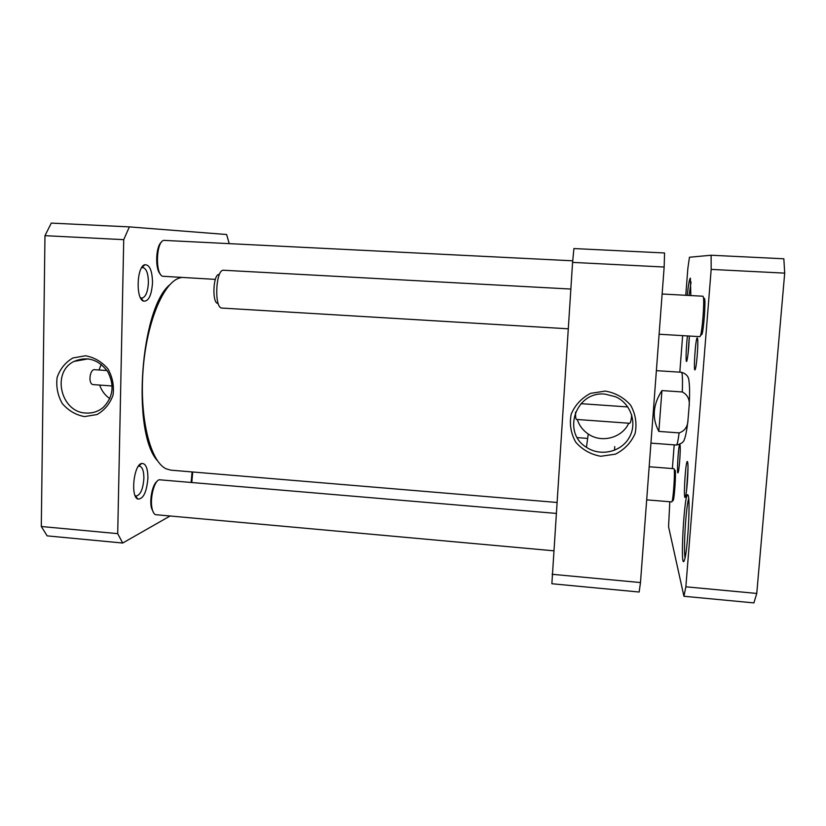 <?xml version="1.0" encoding="UTF-8"?>
<svg xmlns="http://www.w3.org/2000/svg" width="826" height="826" viewBox="0 0 826 826"><rect width="100%" height="100%" fill="white"/><g stroke="black" fill="none" stroke-linecap="round" stroke-linejoin="round"><path stroke-width="1.24" d="M556.786 502.445L170.982 470.17L166.356 468.9C150.745 462.188 139.553 419.587 142.981 371.339C146.274 323.08 163.259 282.44 179.655 277.959L181.555 277.495M169.65 284.877C140.265 308.996 131.654 432.7 157.405 460.66M658.849 431.409C651.817 418.297 652.85 404.688 661.936 390.584L682.307 391.958C687.8 394.89 690.061 399.794 689.09 406.671L687.996 419.98C687.8 426.619 684.837 430.924 679.127 432.896L658.849 431.409L661.936 390.584M631.725 414.941C631.229 420 630.579 422.788 629.763 423.284L576.372 419.432C575.794 419.019 575.515 416.593 575.526 412.153M664.156 267.025L664.569 252.973L573.925 248.554L572.573 262.389L551.871 583.745L639.159 592.025L640.48 582.557L664.156 267.025L572.573 262.389M605.097 394.126L615.597 396.769C631.054 403.604 637.6 423.562 629.102 437.801C620.884 452.194 600.244 456.706 586.47 447.32C561.546 432.421 575.846 390.822 605.097 394.126M605.313 391.08L590.611 393.341C581.576 398.039 575.092 404.998 571.169 414.208C569.31 424.027 570.828 433.33 575.701 442.116C582.351 449.716 590.704 454.434 600.76 456.272L615.422 454.166C624.508 449.571 631.085 442.653 635.132 433.423C637.073 423.531 635.586 414.136 630.661 405.246C623.919 397.564 615.463 392.846 605.313 391.08M577.291 419.505C579.253 425.545 582.898 430.387 588.226 434.011C601.504 443.376 622.154 437.966 628.751 423.211M552.057 574.287L640.48 582.557M614.565 450.273L614.72 446.598M192.076 471.935L191.147 482.322M191.787 482.374L192.726 471.987M161.39 242.224C155.66 246.251 154.978 269.617 160.43 274.18M215.349 279.384L162.639 276.266C155.112 274.108 156.062 241.791 163.724 240.366L572.728 260.81M156.992 481.434C152.583 484.232 149.351 499.544 151.447 507.98L153.491 512.626M553.606 550.787L155.422 514.66C153.977 513.927 152.882 511.986 152.16 508.857C149.63 498.852 154.204 480.546 159.315 479.772L556.063 513.4M112.191 385.979L93.472 384.627C87.701 384.586 89.786 368.943 94.567 369.687L107.008 370.554M41.3 526.503L47.154 535.867L122.702 543.033L117.705 533.648L123.735 239.664L44.965 235.678L41.3 526.503L117.705 533.648M123.735 239.664L129.362 226.892L51.284 223.092L44.965 235.678M85.945 413.031C60.69 412.391 51.326 372.02 74.103 361.396C87.205 355.996 98.377 359.351 107.607 371.473C114.711 385.04 113.286 396.996 103.322 407.332C98.294 411.544 92.502 413.434 85.945 413.031M84.469 416.593L96.993 414.549C104.613 410.212 109.951 403.738 113.028 395.107C114.256 385.876 112.553 377.121 107.927 368.85C101.784 361.726 94.309 357.369 85.491 355.769L72.936 357.947C65.368 362.366 60.092 368.892 57.118 377.503C55.962 386.671 57.675 395.344 62.27 403.511C68.331 410.574 75.734 414.931 84.469 416.593M101.206 364.359L99.027 369.996M99.647 385.081C101.608 390.75 104.995 395.272 109.796 398.648M138.283 466.36L139.501 466.143C142.402 466.938 143.869 471.006 143.889 478.357C143.084 488.992 140.544 494.888 136.249 496.034L135.103 495.61M147.916 478.058C147.813 468.125 145.727 463.252 141.659 463.448C133.822 464.615 130.322 496.519 137.797 499.059C143.332 499.172 146.708 492.162 147.916 478.058M129.362 226.892L226.623 234.512L229.184 243.494M169.846 516.136L122.702 543.033M152.511 282.74C152.263 270.691 149.713 264.681 144.86 264.712C136.806 266.24 135.598 298.775 143.487 301.149C148.577 301.604 151.581 295.471 152.511 282.74M141.556 267.841L142.908 267.541C146.47 268.615 148.298 273.654 148.412 282.626C147.813 292.146 145.593 297.319 141.762 298.134L140.441 297.68M756.761 593.44L784.7 273.127L711.176 269.4L685.859 586.801L756.761 593.44L753.901 602.908L683.938 596.269L668.564 526.73L669.793 501.754M685.859 586.801L683.938 596.269M784.7 273.127L783.843 258.786L711.103 255.234L711.176 269.4M685.776 295.285L687.862 268.285L689.452 257.247L711.103 255.234M672.364 468.559L674.192 444.863M679.819 372.175L682.648 335.635M689.08 295.471L691.052 282.11M690.856 295.563L690.381 278.135C689.493 278.641 688.45 284.392 687.253 295.367M688.027 354.117L689.338 336.203M687.449 335.924C685.952 347.684 685.57 365.701 686.943 360.611C688.099 355.294 688.905 347.106 689.349 336.037M686.53 490.727L687.986 468.208M687.562 461.817C685.652 457.026 682.813 505.605 685.559 496.23C687.046 491.728 688.636 467.279 687.738 462.622L687.562 461.817M685.053 557.798C683.329 549.311 685.983 506.441 688.708 498.522M688.192 495.435C684.537 485.13 679.385 577.24 684.661 559.388C687.449 550.808 690.216 505.667 688.512 496.891L688.192 495.435M679.715 444.471C678.218 445.761 676.494 478.481 678.27 472.121C679.385 468.827 680.738 448.508 680.066 445.1L679.829 444.419M697.33 337.979C695.513 336.285 692.973 377.172 695.42 368.819C696.793 364.762 698.383 343.131 697.619 338.908L697.33 337.979M701.098 334.984L702.017 334.231C703.69 329.244 705.611 304.071 704.702 298.898L703.907 298.041M659.117 334.231L699.901 336.667L700.572 335.418C702.348 330.101 704.402 303.08 703.453 297.546L702.978 296.224L662.132 294.004M568.205 328.8L221.544 308.046C214.171 307.117 215.741 270.36 223.196 270.226L570.818 289.048M217.641 303.39C211.941 302.595 213.139 274.604 218.89 274.428M672.818 500.67L673.324 500.257C674.512 496.787 675.988 474.155 675.265 470.562L674.821 470.077M646.686 499.854L671.775 501.919L672.137 501.227C673.397 497.52 674.987 473.246 674.222 469.416L673.944 468.683L649.174 466.752M682.307 391.958C682.699 379.371 682.431 372.805 681.512 372.278L656.381 370.657M687.996 419.98C686.871 431.224 685.002 438.451 684.434 439.06C683.969 441.972 681.305 443.954 676.442 445.028C677.175 444.915 678.063 440.867 679.127 432.896M676.442 445.028L650.94 443.128M587.647 438.41L577.312 437.635M689.09 406.671C689.803 395.014 689.762 386.434 688.946 380.931C688.76 376.666 686.282 373.786 681.512 372.278M580.946 403.666L627.832 406.95M588.226 434.011L586.47 447.32M88.248 358.845L74.103 361.396M135.423 495.796L137.797 499.059M138.644 466.236L141.659 463.448M140.864 297.907L143.487 301.149M142 267.655L144.86 264.712M687.149 495.466L688.234 495.559M704.702 298.898L703.453 297.546M702.017 334.231L700.572 335.418M675.265 470.562L674.222 469.416M673.324 500.257L672.137 501.227"/></g></svg>
